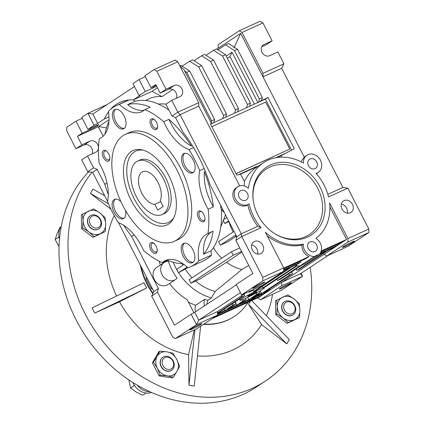 <?xml version="1.0" encoding="UTF-8"?>
<svg xmlns="http://www.w3.org/2000/svg" width="424" height="424" viewBox="0 0 424 424"><rect width="100%" height="100%" fill="white"/><g stroke="black" fill="none" stroke-linecap="round" stroke-linejoin="round"><path stroke-width="0.64" d="M163.415 178.875A29.41 16.059 65.5 0 1 162.106 214.555A29.41 16.059 65.5 0 1 136.385 196.725A29.41 16.059 65.5 0 1 137.694 161.046A29.41 16.059 65.5 0 1 163.415 178.875M158.009 182.442A17.644 9.635 -114.5 0 0 142.581 171.747A17.644 9.635 -114.5 0 0 141.791 193.153A17.644 9.635 -114.5 0 0 154.781 204.342L157.744 210.108L163.15 206.536L160.187 200.775A17.644 9.635 -114.5 0 0 158.009 182.442M160.648 201.665L154.781 204.342M137.694 161.046L139.936 160.023A29.41 16.059 65.5 0 1 166.219 178.976A29.41 16.059 65.5 0 1 165.551 212.864A29.41 16.059 65.5 0 1 164.348 213.532L162.106 214.555M168.551 224.089A40.905 22.34 65.5 0 1 131.101 200.218A40.905 22.34 65.5 0 1 131.249 151.511A40.905 22.34 65.5 0 1 141.823 149.826A40.905 22.34 65.5 0 1 170.225 178.531A40.905 22.34 65.5 0 1 173.278 218.795A40.905 22.34 65.5 0 1 168.551 224.089M143.137 150.16A39.209 21.412 -114.5 0 0 134.265 151.993A39.209 21.412 -114.5 0 0 134.122 198.681A39.209 21.412 -114.5 0 0 170.019 221.561A39.209 21.412 -114.5 0 0 173.893 217.586M174.312 241.309L178.043 239.608A58.814 32.118 -114.5 0 0 180.454 238.272A58.814 32.118 -114.5 0 0 181.79 170.49A58.814 32.118 -114.5 0 0 129.23 132.585L125.493 134.286A58.814 32.118 65.5 0 1 178.054 172.197A58.814 32.118 65.5 0 1 176.718 239.979A58.814 32.118 65.5 0 1 174.312 241.309A58.814 32.118 65.5 0 1 121.746 203.403A58.814 32.118 65.5 0 1 123.087 135.622A58.814 32.118 65.5 0 1 125.493 134.286M205.333 171.333L204.379 171.768A39.209 21.412 -114.5 0 0 213.383 206.843L208.157 209.228A85.282 46.571 65.5 0 1 207.919 233.56L213.145 231.175A85.282 46.571 65.5 0 1 203.573 254.193L211.041 250.785A85.282 46.571 -114.5 0 0 221.349 209.006M212.011 231.69A39.209 21.412 -114.5 0 0 210.967 232.304A39.209 21.412 -114.5 0 0 203.573 254.193M207.919 233.56A39.209 21.412 -114.5 0 0 207.341 233.804A39.209 21.412 -114.5 0 0 205.735 234.695A39.209 21.412 -114.5 0 0 198.814 260.861A88.711 48.447 65.5 0 1 190.45 266.807A88.711 48.447 65.5 0 1 187.933 267.809A39.209 21.412 -114.5 0 0 165.609 260.431A39.209 21.412 -114.5 0 0 164.003 261.322A39.209 21.412 -114.5 0 0 162.339 262.642A85.282 46.571 65.5 0 1 143.551 250.446A39.209 21.412 -114.5 0 0 118.179 222.552A88.711 48.447 65.5 0 1 107.569 201.654A39.209 21.412 -114.5 0 0 99.115 162.964A85.282 46.571 65.5 0 1 99.354 138.632L100.493 138.113M99.354 138.632A39.209 21.412 -114.5 0 0 99.932 138.388A39.209 21.412 -114.5 0 0 108.459 111.332A88.711 48.447 65.5 0 1 113.192 107.394A88.711 48.447 65.5 0 1 116.823 105.385A88.711 48.447 65.5 0 1 119.345 104.383A39.209 21.412 -114.5 0 0 141.664 111.761A39.209 21.412 -114.5 0 0 144.934 109.551A85.282 46.571 65.5 0 1 163.722 121.741L168.953 119.356A39.209 21.412 -114.5 0 0 191.266 145.941L192.279 145.48M184.726 153.313A10.584 5.782 -114.5 0 0 184.562 164.904A10.584 5.782 -114.5 0 0 193.423 172.383M183.502 153.795A10.584 5.782 -114.5 0 0 183.258 165.996A10.584 5.782 -114.5 0 0 192.719 172.817A10.584 5.782 -114.5 0 0 193.153 172.579A10.584 5.782 -114.5 0 0 193.392 160.378A10.584 5.782 -114.5 0 0 183.931 153.557A10.584 5.782 -114.5 0 0 183.502 153.795M184.445 243.18A10.584 5.782 -114.5 0 0 184.286 254.776A10.584 5.782 -114.5 0 0 193.148 262.249M183.221 243.662A10.584 5.782 -114.5 0 0 182.983 255.863A10.584 5.782 -114.5 0 0 192.443 262.689A10.584 5.782 -114.5 0 0 192.878 262.451A10.584 5.782 -114.5 0 0 193.116 250.25A10.584 5.782 -114.5 0 0 183.656 243.424A10.584 5.782 -114.5 0 0 183.221 243.662M115.344 199.132A10.584 5.782 -114.5 0 0 115.18 210.723A10.584 5.782 -114.5 0 0 124.041 218.201M120.962 201.739A10.584 5.782 -114.5 0 0 114.554 199.375A10.584 5.782 -114.5 0 0 114.12 199.614A10.584 5.782 -114.5 0 0 113.881 211.815A10.584 5.782 -114.5 0 0 123.342 218.636A10.584 5.782 -114.5 0 0 123.771 218.397A10.584 5.782 -114.5 0 0 125.478 210.415M115.62 109.26A10.584 5.782 -114.5 0 0 115.455 120.851A10.584 5.782 -114.5 0 0 124.317 128.329M114.395 109.742A10.584 5.782 -114.5 0 0 114.157 121.942A10.584 5.782 -114.5 0 0 123.617 128.769A10.584 5.782 -114.5 0 0 124.052 128.525A10.584 5.782 -114.5 0 0 124.29 116.324A10.584 5.782 -114.5 0 0 114.83 109.503A10.584 5.782 -114.5 0 0 114.395 109.742M151.145 118.98A5.883 3.212 -114.5 0 0 151.124 125.986A5.883 3.212 -114.5 0 0 156.509 129.415A5.883 3.212 -114.5 0 0 157.585 127.386A5.883 3.212 -114.5 0 0 153.88 119.271A5.883 3.212 -114.5 0 0 151.145 118.98M154.299 119.573A4.818 2.634 -114.5 0 0 152.635 119.446A4.818 2.634 -114.5 0 0 152.439 119.552A4.818 2.634 -114.5 0 0 152.327 125.107A4.818 2.634 -114.5 0 0 156.636 128.212A4.818 2.634 -114.5 0 0 156.832 128.106A4.818 2.634 -114.5 0 0 157.627 126.871M198.549 211.216A5.883 3.212 -114.5 0 0 198.527 218.222A5.883 3.212 -114.5 0 0 203.912 221.651A5.883 3.212 -114.5 0 0 204.988 219.627A5.883 3.212 -114.5 0 0 201.283 211.507A5.883 3.212 -114.5 0 0 198.549 211.216M201.702 211.815A4.818 2.634 -114.5 0 0 200.038 211.682A4.818 2.634 -114.5 0 0 199.842 211.788A4.818 2.634 -114.5 0 0 199.731 217.348A4.818 2.634 -114.5 0 0 204.039 220.453A4.818 2.634 -114.5 0 0 204.236 220.342A4.818 2.634 -114.5 0 0 205.031 219.107M150.764 242.777A5.883 3.212 -114.5 0 0 150.743 249.778A5.883 3.212 -114.5 0 0 156.127 253.213A5.883 3.212 -114.5 0 0 157.203 251.183A5.883 3.212 -114.5 0 0 153.499 243.069A5.883 3.212 -114.5 0 0 150.764 242.777M153.917 243.371A4.818 2.634 -114.5 0 0 152.253 243.238A4.818 2.634 -114.5 0 0 152.057 243.35A4.818 2.634 -114.5 0 0 151.946 248.904A4.818 2.634 -114.5 0 0 156.255 252.01A4.818 2.634 -114.5 0 0 156.451 251.898A4.818 2.634 -114.5 0 0 157.246 250.669M103.361 150.536A5.883 3.212 -114.5 0 0 103.339 157.543A5.883 3.212 -114.5 0 0 108.724 160.972A5.883 3.212 -114.5 0 0 109.8 158.947A5.883 3.212 -114.5 0 0 106.095 150.827A5.883 3.212 -114.5 0 0 103.361 150.536M106.514 151.135A4.818 2.634 -114.5 0 0 104.85 151.002A4.818 2.634 -114.5 0 0 104.654 151.114A4.818 2.634 -114.5 0 0 104.543 156.668A4.818 2.634 -114.5 0 0 108.851 159.774A4.818 2.634 -114.5 0 0 109.047 159.662A4.818 2.634 -114.5 0 0 109.843 158.428M224.285 212.44A10.293 8.591 56.6 0 1 220.628 207.537L220.708 205.486M165.996 104.161A73.522 40.148 -114.5 0 0 158.459 104.118M220.745 226.93L223.321 220.666M223.724 219.584L225.457 214.719M228.934 221.651A46.073 38.457 56.6 0 0 232.691 231.038A46.073 38.457 56.6 0 0 233.2 231.997M260.691 253.658A6.864 5.729 -123.4 0 1 252.545 250.346A6.864 5.729 -123.4 0 1 253.78 241.844A6.864 5.729 -123.4 0 1 254.432 241.484A6.864 5.729 -123.4 0 1 262.578 244.796A6.864 5.729 -123.4 0 1 261.343 253.298A6.864 5.729 -123.4 0 1 260.691 253.658M350.346 212.763A6.864 5.729 -123.4 0 1 342.2 209.451A6.864 5.729 -123.4 0 1 343.435 200.95A6.864 5.729 -123.4 0 1 344.087 200.589A6.864 5.729 -123.4 0 1 352.233 203.902A6.864 5.729 -123.4 0 1 350.998 212.403A6.864 5.729 -123.4 0 1 350.346 212.763M165.143 261.963A10.234 8.544 -123.4 0 1 168.37 261.29A52.931 44.181 56.6 0 0 177.036 278.149A10.234 8.544 -123.4 0 1 175.446 279.58A10.234 8.544 -123.4 0 1 174.476 280.121A10.234 8.544 -123.4 0 1 162.328 275.181A10.234 8.544 -123.4 0 1 164.168 262.498A10.234 8.544 -123.4 0 1 165.143 261.963M164.168 262.498L156.509 267.56A10.234 8.544 56.6 0 0 154.67 280.238A10.234 8.544 56.6 0 0 166.817 285.177A10.234 8.544 56.6 0 0 167.787 284.637L175.446 279.58M200.955 324.461A6.864 0.493 -27.2 0 1 194.197 328.16A6.864 0.493 -27.2 0 1 189.618 329.983A6.864 0.493 -27.2 0 1 190.493 329.236A6.864 0.493 -27.2 0 1 197.25 325.531A6.864 0.493 -27.2 0 1 201.824 323.713A6.864 0.493 -27.2 0 1 200.955 324.461M264.025 282.808A6.864 0.493 -27.2 0 1 257.267 286.507A6.864 0.493 -27.2 0 1 252.693 288.331A6.864 0.493 -27.2 0 1 253.568 287.578A6.864 0.493 -27.2 0 1 260.325 283.879A6.864 0.493 -27.2 0 1 264.899 282.055A6.864 0.493 -27.2 0 1 264.025 282.808M290.61 283.566A6.864 0.493 -27.2 0 1 283.852 287.265A6.864 0.493 -27.2 0 1 279.273 289.089A6.864 0.493 -27.2 0 1 280.147 288.336A6.864 0.493 -27.2 0 1 286.905 284.637A6.864 0.493 -27.2 0 1 291.479 282.819A6.864 0.493 -27.2 0 1 290.61 283.566M343.217 246.683A6.864 0.493 152.8 0 0 342.348 247.436A6.864 0.493 152.8 0 0 346.922 245.613A6.864 0.493 152.8 0 0 353.68 241.913A6.864 0.493 152.8 0 0 354.554 241.161A6.864 0.493 152.8 0 0 349.98 242.984A6.864 0.493 152.8 0 0 343.217 246.683M156.207 85.357L151.024 87.72L144.86 75.721L154.14 69.594L156.832 71.306L166.038 89.22L174.253 85.473A6.275 5.236 -123.4 0 1 181.7 88.499A6.275 5.236 -123.4 0 1 180.571 96.275A6.275 5.236 -123.4 0 1 179.977 96.603L171.757 100.356L177.836 112.18L180.067 114.66L241.293 233.799L241.744 236.534L261.046 227.73A46.073 38.457 -123.4 0 1 249.148 203.891A10.293 8.591 -123.4 0 1 249.005 203.986A10.293 8.591 -123.4 0 1 248.024 204.527A10.293 8.591 -123.4 0 1 235.813 199.566A10.293 8.591 -123.4 0 1 237.663 186.809A10.293 8.591 -123.4 0 1 238.643 186.269A10.293 8.591 -123.4 0 1 248.411 188.251A46.073 38.457 -123.4 0 1 263.59 162.588A46.073 38.457 -123.4 0 1 303.499 163.123A10.293 8.591 -123.4 0 1 306.928 155.216A10.293 8.591 -123.4 0 1 307.909 154.675A10.293 8.591 -123.4 0 1 320.12 159.641A10.293 8.591 -123.4 0 1 318.27 172.393A10.293 8.591 -123.4 0 1 317.29 172.934A10.293 8.591 -123.4 0 1 316.066 173.368A46.073 38.457 -123.4 0 1 328.536 196.948L347.839 188.145L342.905 187.45L327.837 194.325M316.315 173.644A10.293 8.591 56.6 0 0 316.919 173.284L318.27 172.393M306.928 155.216L305.577 156.106A10.293 8.591 56.6 0 0 304.294 157.187L240.652 33.353L234.032 47.774L235.41 47.886L237.482 49.21L262.377 97.642L261.931 99.492L260.05 101.548L249.651 106.292L246.662 107.654L247.431 104.458L250.42 103.096L249.651 106.292M300.908 161.724L304.294 157.187M309.965 241.866A5.438 4.542 56.6 0 0 309.446 242.152A5.438 4.542 56.6 0 0 308.471 248.893A5.438 4.542 56.6 0 0 314.926 251.517A5.438 4.542 56.6 0 0 315.445 251.231A5.438 4.542 56.6 0 0 316.421 244.489A5.438 4.542 56.6 0 0 309.965 241.866M310.119 158.979A5.438 4.542 56.6 0 0 309.599 159.265A5.438 4.542 56.6 0 0 308.624 166.007A5.438 4.542 56.6 0 0 315.08 168.63A5.438 4.542 56.6 0 0 315.599 168.344A5.438 4.542 56.6 0 0 316.574 161.602A5.438 4.542 56.6 0 0 310.119 158.979M240.853 190.572A5.438 4.542 56.6 0 0 240.334 190.858A5.438 4.542 56.6 0 0 239.359 197.6A5.438 4.542 56.6 0 0 245.814 200.223A5.438 4.542 56.6 0 0 246.333 199.937A5.438 4.542 56.6 0 0 247.309 193.196A5.438 4.542 56.6 0 0 240.853 190.572M270.433 164.947A40.683 33.952 56.6 0 0 253.329 200.918A40.683 33.952 56.6 0 0 275.091 233.873A40.683 33.952 56.6 0 0 307.527 237.122A40.683 33.952 56.6 0 0 319.988 186.894A40.683 33.952 56.6 0 0 270.433 164.947M274.757 233.661A39.209 32.727 56.6 0 0 305.688 236.592A39.209 32.727 56.6 0 0 317.698 188.177A39.209 32.727 56.6 0 0 269.934 167.024A39.209 32.727 56.6 0 0 253.388 201.31M237.663 186.809L236.311 187.705A10.293 8.591 56.6 0 0 234.461 200.457A10.293 8.591 56.6 0 0 246.673 205.423A10.293 8.591 56.6 0 0 247.653 204.882L249.005 203.986M107.611 201.458L92.665 172.383L87.731 171.688L93.587 167.819L87.514 155.99L95.729 152.243A6.275 5.236 56.6 0 0 96.328 151.914A6.275 5.236 56.6 0 0 97.456 144.139A6.275 5.236 56.6 0 0 90.01 141.113L81.79 144.86L75.933 148.729L66.727 130.815L66.738 127.311L76.018 121.185L82.187 133.184L90.407 129.437A6.275 0.451 152.8 0 0 98.071 125.35A6.275 0.451 152.8 0 0 98.866 124.661A6.275 0.451 152.8 0 0 96.174 125.626L87.954 129.378L81.784 117.374L87.911 113.33L107.261 104.505M244.261 303.971A10.234 8.544 56.6 0 0 246 303.43A10.234 8.544 56.6 0 0 246.975 302.89L247.727 302.392M146.481 277.089A10.234 8.544 56.6 0 0 146.301 279.024L151.034 288.23A10.234 8.544 56.6 0 0 152.757 289.295M151.034 288.23L151.909 287.652M256.414 295.173A10.234 8.544 56.6 0 0 259.514 294.505A10.234 8.544 56.6 0 0 260.49 293.964A10.234 8.544 56.6 0 0 260.585 293.896M257.315 294.579A10.234 8.544 56.6 0 0 260.416 293.906A10.234 8.544 56.6 0 0 261.391 293.371A10.234 8.544 56.6 0 0 261.486 293.302L260.198 290.795M248.173 300.531A10.234 8.544 56.6 0 0 251.406 299.858A10.234 8.544 56.6 0 0 252.381 299.317L255.836 297.039M182.103 66.202L189.661 61.21L192.65 59.848L201.623 65.566L226.511 113.998L225.743 117.199L222.754 118.561L223.522 115.36L226.511 113.998M189.661 61.21L198.633 66.934L201.623 65.566M194.059 60.749L201.612 55.756L204.601 54.394L213.574 60.118L238.468 108.544L237.694 111.745L234.705 113.107L235.479 109.911L238.468 108.544M201.612 55.756L210.59 61.48L213.574 60.118M206.011 55.295L213.569 50.308L216.558 48.94L225.531 54.664L250.42 103.096M213.569 50.308L222.542 56.026L225.531 54.664M213.786 122.647L212.35 123.305L211.126 122.663L211.571 120.814L214.56 119.451L213.786 122.647L222.754 118.561M179.781 65.715L180.693 65.301L189.671 71.02L214.56 119.451M189.671 71.02L186.682 72.382L184.604 71.062L184.62 70.31L179.866 65.89M222.542 56.026L247.431 104.458M210.59 61.48L235.479 109.911M198.633 66.934L223.522 115.36M214.072 122.52L213.903 122.181M236.009 173.607L289.772 149.089L265.636 102.126L211.878 126.649M186.682 72.382L211.571 120.814M212.027 318.678L259.17 297.171L262.324 295.088L215.18 316.596M217.438 314.55L267.279 291.813L262.324 295.088L261.2 294.59M260.585 293.901L260.723 294.161L251.755 298.252L259.864 292.899L256.875 294.261L248.766 299.614L239.804 303.706L246.111 299.54L243.122 300.902L236.815 305.068L227.847 309.16L235.956 303.801L232.972 305.163L224.858 310.522L217.438 313.908M247.627 297.394L248.766 299.614M256.875 294.261L256.239 293.016M245.512 298.369L246.111 299.54M242.48 299.657L243.122 300.902M235.177 301.877L236.815 305.068M235.023 301.978L235.956 303.801M224.858 310.522L224.158 309.154M217.438 313.67A10.234 8.544 56.6 0 0 217.904 313.389L218.805 312.795A10.234 8.544 56.6 0 0 219.68 312.112M296.673 265.535L262.944 287.811L265.933 286.449L297.309 265.726M289.772 149.089L236.051 173.681M246.662 107.654L237.694 111.745M234.705 113.107L225.743 117.199M87.954 129.378L94.08 125.329L87.911 113.33L92.845 114.024L134.482 86.528M76.018 121.185L82.277 118.328M87.731 171.688L81.657 159.859L87.514 155.99M92.072 153.912A6.275 5.236 56.6 0 0 90.736 146.821A6.275 5.236 56.6 0 0 84.153 144.982L90.01 141.113M75.933 148.729L84.153 144.982M262.377 97.642L259.387 99.004L258.613 102.2M257.85 102.55L231.992 52.232L229.994 56.583L254.421 104.118M147.181 278.446L146.301 279.024M217.968 49.841L225.52 44.854L228.51 43.492L233.894 46.921L234.032 47.774M225.52 44.854L234.499 50.573L237.482 49.21M234.499 50.573L259.387 99.004M259.106 291.426L259.864 292.899M154.14 69.594L175.059 60.049L177.751 61.766L156.832 71.306M110.441 109.466A90.185 49.248 65.5 0 1 119.944 102.343A90.185 49.248 65.5 0 1 133.332 99.868L140.021 95.448L139.13 95.575L132.966 83.576L139.093 79.532L145.347 76.675M177.751 61.766L198.755 102.64L177.836 112.18L171.98 116.049L165.901 104.219L171.757 100.356M240.594 174.126L254.792 167.65L256.594 166.457L256.902 167.056L255.1 168.249A46.073 38.457 56.6 0 0 244.41 181.541L240.594 174.126L236.783 175.117L210.415 123.808L212.35 123.305L210.574 124.115M211.126 122.663L184.604 71.062M247.796 204.787A46.073 38.457 56.6 0 0 257.787 226.273L241.293 233.799L236.788 236.772L209.938 184.525A90.185 49.248 -114.5 0 0 183.195 132.489L175.562 117.633L180.067 114.66L198.745 106.138L198.755 102.64M238.717 174.614L256.594 166.457M232.267 303.796L232.972 305.163M262.944 287.811L262.244 286.444M217.83 313.331A10.234 8.544 56.6 0 0 218.805 312.795M217.438 313.59L244.728 295.57L241.738 296.933L217.443 312.981M267.279 291.813L270.433 289.735L263.712 292.799L292.544 273.756L289.555 275.123L260.723 294.161M295.486 265.053A10.293 8.591 56.6 0 0 299.837 266.012L305.068 263.627L319.484 254.109L325.595 251.321L296.763 270.358L299.752 268.996L328.584 249.953L335.31 246.89L338.463 244.807L320.242 253.117M263.59 162.588L258.184 166.16A46.073 38.457 56.6 0 0 256.902 167.056M275.743 157.723L286.423 152.852L280.942 155.725L281.669 157.14M265.339 99.137L267.931 97.425L260.05 101.548L265.339 99.137L291.564 150.165M254.792 167.65L255.1 168.249M139.13 95.575L145.257 91.531L139.093 79.532M145.257 91.531L153.477 87.784A6.275 0.451 152.8 0 0 156.657 86.231M94.08 125.329L97.674 123.416L92.845 114.024M97.674 123.416L104.362 118.996A90.185 49.248 65.5 0 1 108.533 111.835M81.79 144.86L77.412 136.337L82.187 133.184M240.403 292.629L198.766 320.12L196.513 324.646L175.34 338.628L172.648 336.916L151.644 296.042L153.896 291.516L118.513 222.669M92.665 172.383L97.17 169.404L93.587 167.819M229.994 56.583L227.397 58.3M231.992 52.232L226.236 56.032M267.931 97.425L294.298 148.734L286.423 152.852M277.01 157.516L280.942 155.725M342.905 187.45L281.674 68.312L262.997 76.834L263.007 73.331L242.003 32.457L239.311 30.74L218.137 44.727L218.127 48.225L240.652 33.353M347.839 188.145L368.843 229.018L347.924 238.558L347.913 242.062L326.74 256.043L324.047 254.326L281.7 282.294L281.684 285.797L302.609 276.252L300.377 273.777L328.309 255.328M269.192 289.184L270.433 289.735L281.7 282.294L300.377 273.777M257.707 297.839L260.511 299.779L281.684 285.797M291.606 271.932L292.544 273.756M288.85 273.756L289.555 275.123M276.899 279.204L277.603 280.571L280.587 279.209L302.217 264.926M299.641 266.018L277.603 280.571M296.063 268.991L296.763 270.358M320.931 251.792L343.419 241.532L338.463 244.807L337.334 244.309M151.024 87.72L155.799 84.567L160.182 93.089L166.038 89.22M160.182 93.089L168.397 89.342A6.275 5.236 -123.4 0 1 174.985 91.181A6.275 5.236 -123.4 0 1 176.315 98.273M198.745 106.138L239.724 185.876M244.41 181.541L244.33 185.961M236.38 284.801L194.743 312.297L198.766 320.12L217.443 311.603L217.433 315.106L196.513 324.646L191.15 314.211L174.481 325.219L157.5 292.173L158.401 288.543L153.896 291.516M217.433 315.106L196.259 329.088L175.34 338.628M217.443 311.603L245.379 293.154M243.964 294.086L244.728 295.57M241.214 295.904L241.738 296.933M248.681 291.648L248.946 292.173L251.936 290.806L255.094 288.723M252.105 290.085L248.946 292.173M283.661 270.448L289.735 267.677L253.695 291.479L256.684 290.117L292.724 266.314L297.69 264.046L300.844 261.963L283.667 269.802M252.99 290.111L253.695 291.479M299.789 261.433A10.293 8.591 56.6 0 0 300.844 261.963M283.667 268.789L305.799 258.693L308.953 256.61A10.293 8.591 -123.4 0 1 301.999 245.008L303.351 244.118A46.073 38.457 -123.4 0 1 265.334 232.188L283.672 267.867L283.661 271.365L262.742 280.911L241.569 294.892L236.205 284.456L252.874 273.448L235.887 240.403L241.744 236.534L262.753 277.407L262.742 280.911M347.924 238.558L329.586 202.879A46.073 38.457 -123.4 0 1 315.944 238.373A10.293 8.591 -123.4 0 1 319.484 254.109L314.258 256.493A10.293 8.591 -123.4 0 1 303.351 244.118M299.837 266.012L314.258 256.493M261.046 227.73L257.787 226.273M133.332 99.868L152.009 91.346L157.442 87.757M104.362 118.996L109 116.881M77.412 136.337L98.331 126.797L103.17 136.21M98.739 126.58L98.331 126.797M106.461 127.942L98.691 126.559L109.032 119.727M97.17 169.404L104.808 184.26L107.06 183.232M151.644 296.042L157.5 292.173M158.401 288.543L131.546 236.295A90.185 49.248 65.5 0 1 123.728 225.298M108.3 194.579A90.185 49.248 65.5 0 1 104.808 184.26M131.546 236.295L134.286 235.044M173.199 262.249A52.931 44.181 56.6 0 0 177.879 271.609L176.771 269.261L184 264.486M177.879 271.609L178.483 272.786L187.138 267.072M231.451 251.75L189.104 279.718L190.89 283.2L233.242 255.232L231.451 251.75L239.772 247.961M260.511 299.779L281.43 290.239L302.609 276.252L301.088 273.305M218.127 48.225L216.802 49.099M239.311 30.74L260.23 21.2L262.922 22.917L272.129 40.831L266.272 44.7L261.714 46.778M242.003 32.457L262.922 22.917M263.007 73.331L283.926 63.791L277.847 51.961L269.632 55.708A6.275 5.236 -123.4 0 1 262.186 52.682A6.275 5.236 -123.4 0 1 263.315 44.912A6.275 5.236 -123.4 0 1 263.908 44.578L272.129 40.831M281.674 68.312L283.926 63.791M347.913 242.062L368.832 232.516L347.659 246.503L326.74 256.043M368.843 229.018L368.832 232.516M324.047 254.326L335.31 246.89M343.419 241.532L346.572 239.449L329.883 206.976M321.201 251.024L346.572 239.449M175.562 117.633L171.98 116.049M194.743 312.297L191.15 314.211M283.672 267.867L262.753 277.407M283.661 271.365L262.488 285.352L241.569 294.892M283.672 268.143L308.953 256.61M267.21 235.839A46.073 38.457 56.6 0 0 301.999 245.008M172.764 89.496L162.005 96.603A81.36 44.43 -114.5 0 0 145.814 100.541M152.009 91.346L162.005 96.603M169.568 283.465A52.931 44.181 56.6 0 0 187.207 299.731L193.895 312.748M159.254 261.216A52.931 44.181 56.6 0 0 160.298 265.053M188.41 302.074A52.931 44.181 56.6 0 0 195.66 305.269A10.234 8.544 56.6 0 0 195.543 311.767M195.66 305.269L204.67 299.317A10.234 8.544 56.6 0 0 204.554 305.815M206.843 304.305L207.829 300.319L211.433 297.94L215.132 291.468L241.844 269.51L248.718 265.366M204.67 299.317A52.931 44.181 56.6 0 0 207.829 300.319M187.737 267.624L178.483 272.786M185.272 269.176A47.483 39.633 56.6 0 0 192.12 277.725M195.639 281.033A47.483 39.633 56.6 0 0 215.132 291.468M211.433 297.94A52.931 44.181 -123.4 0 1 178.584 272.743M241.855 252.01L226.596 262.313L199.561 279.241L190.89 283.2M235.861 236.422L228.324 241.494L220.385 245.114L218.593 241.638L234.048 231.435M233.242 255.232L241.558 251.437M236.253 235.733L235.659 236.12A46.073 38.457 56.6 0 0 236.608 237.514M228.674 220.978L224.794 223.533L223.008 220.056L226.882 217.496M224.794 223.533L229.002 221.619M236.788 236.772L235.887 240.403M235.834 234.912L220.385 245.114M182.097 263.659A47.483 39.633 56.6 0 0 182.903 265.207M226.596 262.313A41.663 34.773 56.6 0 0 241.844 269.51M213.452 247.595A41.663 34.773 56.6 0 0 221.726 258.179M347.277 213.134A6.864 5.729 56.6 0 0 341.299 204.087M251.644 244.982A6.864 5.729 -123.4 0 1 257.622 254.029M168.37 259.562A39.209 21.412 -114.5 0 0 167.57 260.257L162.339 262.642M182.861 263.675A85.282 46.571 65.5 0 1 167.57 260.257M104.94 134.201A85.282 46.571 65.5 0 1 108.957 121.397M133.401 99.831A39.209 21.412 -114.5 0 0 135.086 101.235L127.619 104.643A39.209 21.412 -114.5 0 0 144.133 110.245M127.619 104.643A85.282 46.571 65.5 0 1 150.165 107.166L144.934 109.551M168.953 119.356A85.282 46.571 65.5 0 1 191.266 145.941M204.379 171.768A85.282 46.571 65.5 0 1 213.383 206.843M211.041 250.785A39.209 21.412 -114.5 0 0 211.518 255.068L198.814 260.861M190.45 266.807L203.154 261.014A88.711 48.447 -114.5 0 0 211.518 255.068M168.9 110.06A85.282 46.571 -114.5 0 0 135.086 101.235M119.345 104.383L129.039 99.963M193.572 147.594L189.093 149.64A88.711 48.447 65.5 0 1 199.704 170.538L204.172 168.498M163.722 121.741A39.209 21.412 -114.5 0 0 189.093 149.64M199.704 170.538A39.209 21.412 -114.5 0 0 208.157 209.228M241.818 298.766A13.722 0.981 152.8 0 0 240.074 300.272A13.722 0.981 152.8 0 0 249.222 296.625A13.722 0.981 152.8 0 0 262.737 289.226A13.722 0.981 152.8 0 0 264.486 287.721A13.722 0.981 152.8 0 0 255.333 291.368A13.722 0.981 152.8 0 0 241.818 298.766M247.966 295.963L247.87 296.466L252.185 294.5L256.594 292.03L256.69 291.526L247.966 295.963M256.398 291.654L256.594 292.03M251.824 293.8L252.185 294.5M88.632 171.81A137.233 114.544 56.6 0 0 76.262 320.152A137.233 114.544 56.6 0 0 256.488 386.958L265.498 381.006A137.233 114.544 -123.4 0 1 85.272 314.2A137.233 114.544 -123.4 0 1 92.019 172.287M310.204 267.284A137.233 114.544 -123.4 0 1 265.498 381.006M248.316 302.121A66.165 55.226 -123.4 0 1 234.44 316.346L234.043 316.611A66.165 55.226 -123.4 0 1 203.494 324.312M152.794 293.731A66.165 55.226 -123.4 0 1 147.149 284.398A66.165 55.226 -123.4 0 1 140.27 265.005M146.709 287.923L146.651 287.949A68.01 56.763 -123.4 0 1 143.969 282.734L144.028 282.702A67.93 56.699 56.6 0 0 145.321 285.336A67.93 56.699 56.6 0 0 146.709 287.923L119.52 301.798A94.107 78.546 56.6 0 0 188.553 354.687L188.998 385.246A126.532 105.608 56.6 0 0 194.219 386.084L200.642 326.151M194.314 329.978L188.553 354.687M197.452 355.906A94.107 78.546 56.6 0 0 261.582 324.593L248.485 304.252A67.93 56.699 56.6 0 0 250.303 301.215M266.336 315.716A94.107 78.546 56.6 0 0 272.51 294.309M234.44 316.346A66.165 55.226 -123.4 0 1 203.891 324.047M153.032 293.249A66.165 55.226 -123.4 0 1 147.547 284.138A66.165 55.226 -123.4 0 1 141.059 266.548M276.644 300.022L277.269 306.605A12.741 10.637 -123.4 0 1 282.776 297.118A12.741 10.637 -123.4 0 1 294.092 298.936L287.859 294.903L275.547 300.749L275.748 314.608L287.17 323.358L299.482 317.518L299.906 310.241L299.28 303.653L294.092 298.936A12.741 10.637 -123.4 0 1 299.906 310.241A12.741 10.637 -123.4 0 1 294.399 319.728L299.482 317.518M81.556 228.605L92.973 237.35L105.29 231.509L105.709 224.232L105.088 217.644L99.9 212.928L93.667 208.899L81.355 214.74L81.556 228.605L82.653 227.879L83.078 220.602A12.741 10.637 -123.4 0 1 88.584 211.11A12.741 10.637 -123.4 0 1 99.9 212.928A12.741 10.637 -123.4 0 1 105.709 224.232A12.741 10.637 -123.4 0 1 100.202 233.719L105.29 231.509M159.848 351.141L157.193 356.271A12.741 10.637 -123.4 0 1 166.902 351.841A12.741 10.637 -123.4 0 1 176.792 359.414A12.741 10.637 -123.4 0 1 176.967 371.424L179.622 366.288L176.792 359.414L172.913 353.234L166.902 351.841L159.848 351.141L158.746 351.862L152.391 362.822L159.101 375.876L172.165 377.969L173.262 377.249L167.252 375.855A12.741 10.637 -123.4 0 1 157.368 368.276L160.198 375.15L159.101 375.876M250.425 301.162A68.01 56.763 -123.4 0 1 248.543 304.3L248.485 304.252M261.582 324.593L286.751 343.88A126.532 105.608 56.6 0 0 289.29 339.497L251.718 300.574M248.543 304.3L286.751 343.88M104.691 195.782L92.989 189.104A126.532 105.608 56.6 0 0 90.445 193.482L110.966 209.207M108.47 203.764L90.445 193.482M143.969 282.734L92.114 307.861A126.532 105.608 56.6 0 0 94.796 313.076L119.52 301.798M146.651 287.949L94.796 313.076M194.95 329.686L188.998 385.246M114.199 215.562A94.107 78.546 56.6 0 0 116.568 296.01M293.095 314.841L292.91 314.968A7.844 6.546 -123.4 0 1 285.198 314.264A7.844 6.546 -123.4 0 1 284.266 301.877L284.456 301.756A7.844 6.546 -123.4 0 1 287.753 300.828A7.844 6.546 -123.4 0 1 295.168 306.504A7.844 6.546 -123.4 0 1 293.095 314.841A7.844 6.546 -123.4 0 1 289.799 315.769A7.844 6.546 -123.4 0 1 282.384 310.092A7.844 6.546 -123.4 0 1 284.456 301.756M288.267 322.632L294.399 319.728A12.741 10.637 -123.4 0 1 283.078 317.91A12.741 10.637 -123.4 0 1 277.269 306.605L276.851 313.882L283.078 317.91L288.267 322.632L287.17 323.358M276.851 313.882L275.748 314.608M290.244 314.067A6.487 5.417 -123.4 0 1 283.698 307.776A6.487 5.417 -123.4 0 1 288.553 301.708A6.487 5.417 -123.4 0 1 295.099 307.999A6.487 5.417 -123.4 0 1 290.244 314.067M98.903 228.838L98.718 228.96A7.844 6.546 -123.4 0 1 91.006 228.255A7.844 6.546 -123.4 0 1 90.073 215.874L90.259 215.747A7.844 6.546 -123.4 0 1 93.561 214.82A7.844 6.546 -123.4 0 1 100.976 220.496A7.844 6.546 -123.4 0 1 98.903 228.838A7.844 6.546 -123.4 0 1 95.607 229.766A7.844 6.546 -123.4 0 1 88.192 224.089A7.844 6.546 -123.4 0 1 90.259 215.747M82.452 214.014L83.078 220.602A12.741 10.637 -123.4 0 0 88.886 231.907L82.653 227.879M94.075 236.624L100.202 233.719A12.741 10.637 -123.4 0 1 88.886 231.907L94.075 236.624L92.973 237.35M171.588 370.269L171.402 370.391A7.844 6.546 -123.4 0 1 162.567 368.663A7.844 6.546 -123.4 0 1 160.993 359.186A7.844 6.546 -123.4 0 1 162.758 357.305L162.948 357.178A7.844 6.546 -123.4 0 1 174.158 363.861A7.844 6.546 -123.4 0 1 171.588 370.269A7.844 6.546 -123.4 0 1 160.378 363.585A7.844 6.546 -123.4 0 1 162.948 357.178M153.488 362.096L157.368 368.276A12.741 10.637 -123.4 0 1 157.193 356.271L153.488 362.096L152.391 362.822M160.198 375.15L167.252 375.855A12.741 10.637 -123.4 0 0 176.967 371.424L173.262 377.249M61.295 226.252A15.683 13.091 56.6 0 0 59.487 239.163M132.876 382.517A15.683 13.091 56.6 0 0 151.601 392.47M137.381 385.241A15.683 13.091 56.6 0 0 150.011 391.76M94.361 215.699A6.487 5.417 -123.4 0 1 100.907 221.996A6.487 5.417 -123.4 0 1 96.052 228.064A6.487 5.417 -123.4 0 1 89.506 221.768A6.487 5.417 -123.4 0 1 94.361 215.699M60.791 226.978L59.959 227.524L57.033 233.873L55.157 239.534L58.978 237.011M59.047 246.535L55.157 239.534M162.191 363.198A6.487 5.417 -123.4 0 1 167.045 357.13A6.487 5.417 -123.4 0 1 173.591 363.426A6.487 5.417 -123.4 0 1 168.736 369.495A6.487 5.417 -123.4 0 1 162.191 363.198M134.45 385.421L130.534 388.008L128.88 379.904M146.036 393.027L142.687 395.242L136.088 391.972L130.534 388.008M153.477 87.784L152.984 86.83M90.407 129.437L89.915 128.483M168.397 89.342L174.253 85.473M263.908 44.578L262.774 45.331M260.49 293.964L261.391 293.371M116.823 105.385L128.615 100.006M239.449 299.058L240.074 300.272M264.226 287.228L264.486 287.721"/></g></svg>

